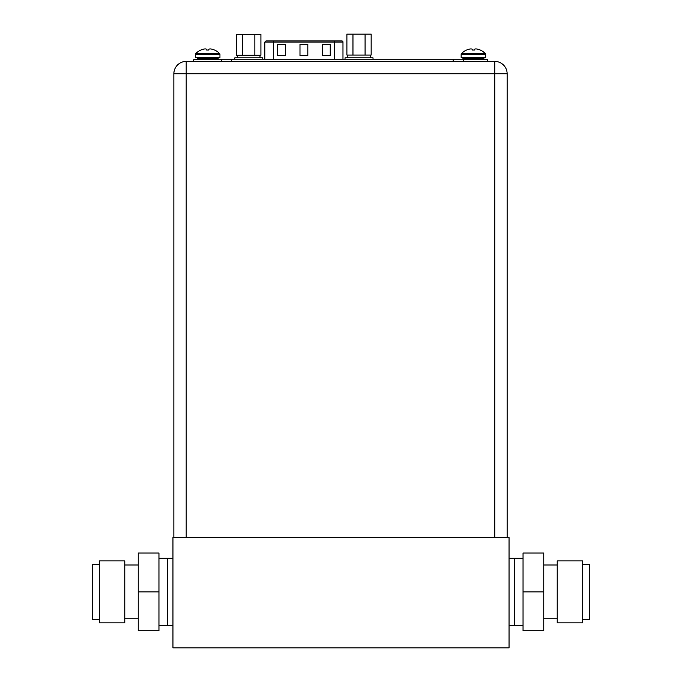 <?xml version="1.0" encoding="UTF-8"?>
<svg xmlns="http://www.w3.org/2000/svg" width="682" height="682" viewBox="0 0 682 682"><rect width="100%" height="100%" fill="white"/><g stroke="black" fill="none" stroke-linecap="round" stroke-linejoin="round"><path stroke-width="1.02" d="M172.955 647.9L509.045 647.9L509.045 537.552L172.955 537.552L172.955 647.9M509.045 625.496L514.646 625.496L514.646 558.277L514.646 625.496L523.043 625.496M509.045 558.277L523.043 558.277M172.955 558.277L167.354 558.277L167.354 625.496L158.957 625.496M172.955 625.496L167.354 625.496L167.354 558.277L158.957 558.277M99.299 560.919L99.299 622.854L124.789 622.854L124.789 560.919L99.299 560.919M99.299 564.508L92.3 564.508L92.3 619.265L99.299 619.265M158.957 591.882L158.957 553.042L138.233 553.042L138.233 591.882L158.957 591.882L158.957 630.731L138.233 630.731L138.233 591.882M138.233 618.77L124.789 618.77M138.233 565.003L124.789 565.003M582.701 622.854L582.701 560.919L557.211 560.919L557.211 622.854L582.701 622.854M582.701 619.265L589.7 619.265L589.7 564.508L582.701 564.508M523.043 591.882L523.043 630.731L543.767 630.731L543.767 591.882L523.043 591.882L523.043 553.042L543.767 553.042L543.767 591.882M543.767 565.003L557.211 565.003M543.767 618.77L557.211 618.77M453.155 61.431L186.177 61.431L494.817 61.431L453.155 61.431L453.155 59.198L463.24 59.198L463.24 61.431L463.24 59.198M186.177 61.431A12.327 12.327 0 0 0 173.859 73.758A12.327 12.327 0 0 1 186.177 61.431L186.177 537.552M494.817 61.431A12.327 12.327 0 0 1 507.135 73.758A12.327 12.327 0 0 0 494.817 61.431L494.817 73.758L173.859 73.758L173.859 537.552M507.135 73.758L507.135 537.552L507.135 73.758L494.817 73.758L494.817 537.552M221.258 61.431L221.258 59.198L453.155 59.198M342.978 59.198L342.978 42.054A1.117 1.117 0 0 0 341.861 40.937L273.456 40.937L334.351 40.937L334.351 42.054L342.978 42.054M266.048 40.937L273.456 40.937L273.456 42.054L334.351 42.054L334.351 59.198M322.39 44.296L330.233 44.296L330.233 55.498L322.39 55.498L322.39 44.296M277.583 44.296L285.426 44.296L285.426 55.498L277.583 55.498L277.583 44.296M299.986 44.296L307.829 44.296L307.829 55.498L299.986 55.498L299.986 44.296M242.724 34.322L236.663 34.322L236.663 55.276L242.724 55.276L242.724 34.322L254.855 34.322L254.855 55.276L242.724 55.276M254.855 55.276L260.916 55.276L260.916 34.322L254.855 34.322M262.792 59.198L262.792 57.851L234.787 57.851L234.787 59.198M373.028 59.198L373.028 57.851L345.024 57.851L345.024 59.198M352.961 34.1L346.899 34.1L346.899 55.046L352.961 55.046L352.961 34.1L365.083 34.1L365.083 55.046L352.961 55.046M365.083 55.046L371.153 55.046L371.153 34.1L365.083 34.1M214.506 50.042L214.523 50.016A16.675 16.675 0 0 1 219.638 53.597A1.117 1.117 0 0 1 219.954 54.381L219.954 57.51L195.419 57.51L195.419 54.381A1.117 1.117 0 0 1 195.734 53.597A16.675 16.675 0 0 1 200.858 50.016L200.866 50.042M214.438 50.016A16.641 16.641 0 0 0 212.392 49.266A16.351 14.16 90 0 0 210.082 48.899A16.351 8.175 90 0 0 208.752 49.266L208.752 50.042L206.629 50.042L206.62 49.266A16.351 8.175 -90 0 0 205.291 48.899A16.351 14.16 -90 0 0 202.98 49.266A16.641 16.641 0 0 0 200.934 50.016M196.314 59.752A0.895 0.895 0 0 0 197.209 58.857L197.209 58.413A0.895 0.895 0 0 1 198.112 57.51M219.058 59.752A0.895 0.895 0 0 1 218.163 58.857L218.163 58.413A0.895 0.895 0 0 0 217.268 57.51M221.258 59.752L193.679 59.752L193.679 61.431M480.23 50.042L480.247 50.016A16.675 16.675 0 0 1 485.362 53.597A1.117 1.117 0 0 1 485.686 54.381L485.686 57.51L461.151 57.51L461.151 54.381A1.117 1.117 0 0 1 461.467 53.597A16.675 16.675 0 0 1 466.582 50.016L466.599 50.042M480.171 50.016A16.641 16.641 0 0 0 478.125 49.266A16.351 14.16 90 0 0 475.814 48.899A16.351 8.175 90 0 0 474.484 49.266L474.476 50.042L472.353 50.042L472.353 49.266A16.351 8.175 -90 0 0 471.023 48.899A16.351 14.16 -90 0 0 468.713 49.266A16.641 16.641 0 0 0 466.667 50.016M462.873 59.198A0.895 0.895 0 0 0 462.942 58.857L462.942 58.413A0.895 0.895 0 0 1 463.837 57.51M484.791 59.752A0.895 0.895 0 0 1 483.888 58.857L483.888 58.413A0.895 0.895 0 0 0 482.992 57.51M487.417 61.431L487.417 59.752L463.24 59.752M231.334 61.431L231.334 59.198M273.456 59.198L273.456 42.054L264.829 42.054L264.829 59.198M219.954 54.381L195.419 54.381M219.638 53.597L195.734 53.597M218.163 58.413L197.209 58.413M218.163 58.857L197.209 58.857M485.686 54.381L461.151 54.381M485.362 53.597L461.467 53.597M483.888 58.413L462.942 58.413M483.888 58.857L462.942 58.857M264.829 42.054L265.954 40.937M237.583 55.276L237.583 57.851M259.995 55.276L259.995 57.851M347.82 55.046L347.82 57.851M370.224 55.046L370.224 57.851"/></g></svg>
